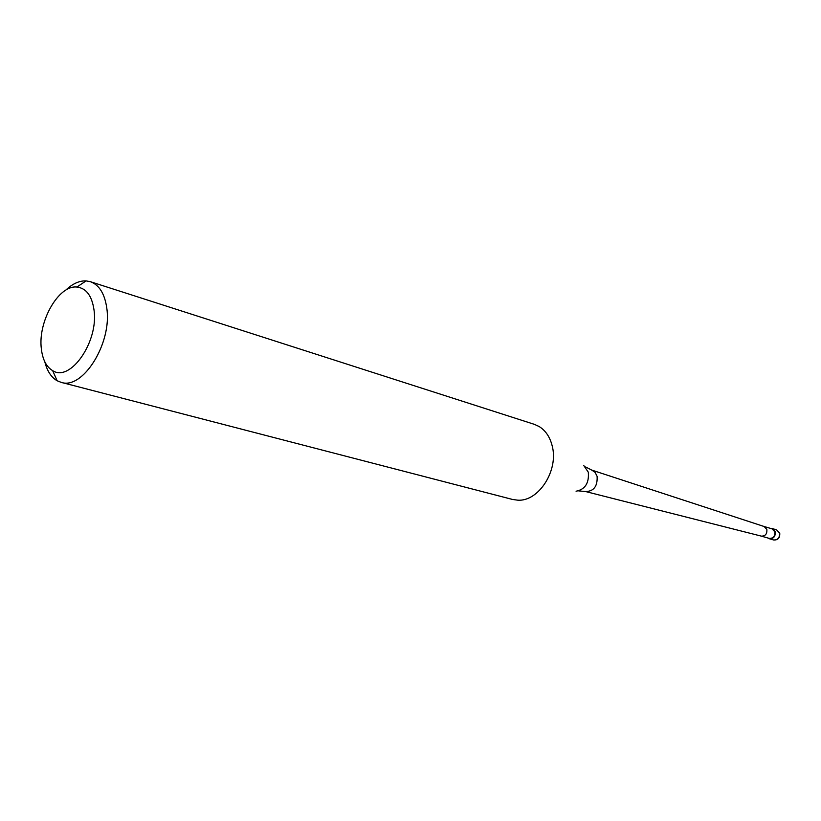 <?xml version="1.0" encoding="UTF-8"?>
<svg xmlns="http://www.w3.org/2000/svg" width="821" height="821" viewBox="0 0 821 821"><rect width="100%" height="100%" fill="white"/><g stroke="black" fill="none" stroke-linecap="round" stroke-linejoin="round"><path stroke-width="1.23" d="M775.209 531.68C775.578 536.482 773.618 538.843 769.339 538.74L767.912 538.012C772.777 539.643 775.209 537.529 775.209 531.68L773.485 529.165L770.693 528.447L772.284 528.58L775.209 531.68M761.334 536.134L769.256 538.391C773.29 538.484 775.127 536.267 774.778 531.751L772.027 528.837L764.125 526.507L766.845 529.422C767.204 533.927 765.377 536.164 761.365 536.134L761.293 536.123M764.084 526.497L591.736 470.084L595.112 472.362L597.113 476.375C597.616 486.35 593.747 491.41 585.517 491.533L578.661 490.896M61.113 382.34L512.53 499.455L517.815 500.184C538.709 501.713 558.855 470.248 552.184 445.865C549.957 437.018 545.616 430.584 539.181 426.551L534.327 424.334L90.32 281.675C99.259 284.918 104.749 293.764 106.802 308.234C112.179 343.178 82.767 390.057 61.113 382.34L57.131 380.749C51.22 377.311 47.125 371.02 44.837 361.866M65.608 290.275C72.443 283.758 79.268 280.628 86.102 280.895L90.32 281.675M94.015 309.948C98.807 341.515 70.349 382.535 52.647 370.63C46.335 366.874 42.559 359.536 41.327 348.617C37.828 321.422 58.681 284.856 76.897 287.042C86.226 288.15 91.931 295.786 94.015 309.948M769.339 538.74L773.618 539.961C777.898 540.064 779.858 537.714 779.478 532.932L776.553 529.843L779.714 533.055M576.075 491.235C585.147 489.408 589.221 483.056 588.298 472.178L583.598 465.291M772.284 528.58L776.553 529.843M773.618 539.961C777.959 540.218 780.012 537.981 779.765 533.25M761.365 536.134L585.517 491.533M585.609 466.954L591.736 470.084M52.647 370.63L57.131 380.749M76.897 287.042L86.102 280.895"/></g></svg>
